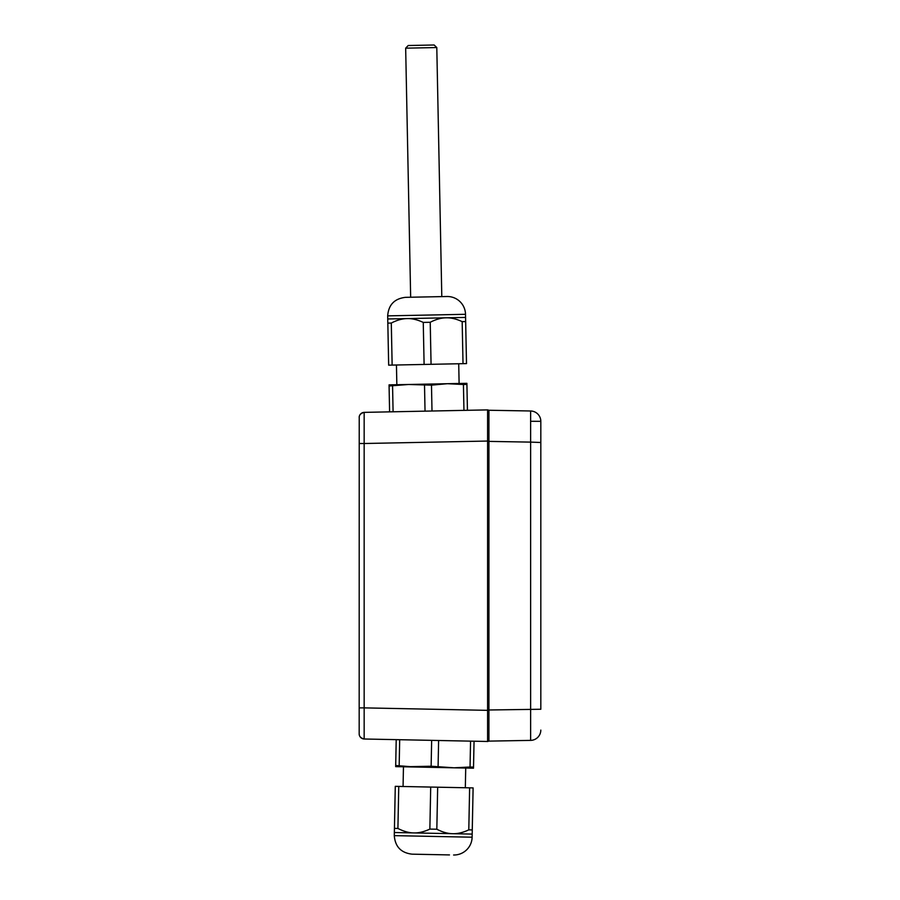 <?xml version="1.0" encoding="UTF-8"?>
<svg xmlns="http://www.w3.org/2000/svg" width="900" height="900" viewBox="0 0 900 900"><rect width="100%" height="100%" fill="white"/><g stroke="black" fill="none" stroke-linecap="round" stroke-linejoin="round"><path stroke-width="1.35" d="M458.719 363.757L459.113 383.468L447.435 383.704L463.433 384.502L463.95 410.366M396.45 365.006L396.844 384.728L466.897 383.321L467.438 410.299M465.66 321.57L462.173 321.637C456.379 318.926 451.024 317.655 446.119 317.812C441.202 317.846 435.904 319.343 430.223 322.279L423.259 322.414C417.465 319.714 412.11 318.431 407.194 318.589L387.743 318.983L387.675 315.866C388.53 304.819 394.459 298.642 405.473 297.338L446.985 296.505A18.169 18.169 0 0 1 465.514 314.303L466.504 363.6L392.141 365.085L391.298 323.055C396.979 320.119 402.277 318.634 407.194 318.589L465.57 317.419M408.521 384.491L389.059 384.874L389.081 385.988L408.521 384.491L431.483 385.144L432 411.007M431.483 385.144L447.435 383.704M463.433 384.502L466.92 384.424M392.569 385.92L393.086 411.795M389.081 385.988L389.599 411.863M424.519 385.279L425.036 411.154M387.743 318.983L388.665 365.164L392.141 365.085M423.259 322.414L424.103 364.444M462.173 321.637L463.016 363.668M387.821 323.134L391.298 323.055M430.223 322.279L431.066 364.309M540.821 421.358L540.821 442.485L530.629 442.114L530.629 740.385A10.384 10.384 0 0 0 540.821 730.091A10.384 10.384 0 0 1 530.629 740.385L488.925 741.116L488.925 441.394L530.629 442.114L530.629 410.985A10.384 10.384 0 0 1 540.821 421.335L540.821 442.114M540.821 421.335A10.384 10.384 0 0 0 530.629 410.985L488.925 410.254L530.629 410.985A10.384 10.384 0 0 1 540.821 421.335L530.696 421.29M488.925 410.254L488.925 441.394M540.821 708.885L540.821 442.485M465.322 787.748L465.728 768.038L454.05 767.801L473.501 768.195L473.524 767.081L470.048 767.014L470.565 741.139L364.162 739.001A5.186 5.186 0 0 1 359.179 733.815L359.179 707.873L359.179 733.815A5.186 5.186 180 0 0 359.955 736.549M359.224 416.891L359.179 707.873L364.162 707.873L364.162 443.509L488.925 441.022L488.925 411.188A1.294 1.294 0 0 0 487.598 409.894L487.598 710.347L364.162 707.873L364.162 739.001A5.186 5.186 180 0 1 360.259 736.999M359.179 443.509L364.162 443.509L364.162 412.369A5.186 5.186 180 0 0 359.179 417.555A5.186 5.186 180 0 1 364.162 412.369C360.799 413.269 359.134 415.001 359.179 417.555A5.186 5.186 0 0 1 359.955 414.832L360.259 414.382A5.186 5.186 0 0 1 364.162 412.369L362.464 412.74M487.598 741.476A1.294 1.294 0 0 0 488.925 740.183L488.925 710.347L487.598 710.347L487.598 741.476A1.294 1.294 0 0 0 488.925 740.183A1.294 1.294 0 0 1 487.598 741.476L364.162 739.001A5.186 5.186 0 0 1 359.179 733.815C359.134 736.369 360.799 738.101 364.162 739.001L364.039 739.001M487.598 409.894L364.162 412.369M470.048 767.014L454.05 767.801L431.134 766.226L403.459 766.789L403.065 786.499M449.471 854.921L412.088 854.168C401.074 852.874 395.145 846.697 394.29 835.639L472.118 837.202L472.185 834.086L394.346 832.523L394.29 835.639M453.6 855A18.169 18.169 0 0 0 472.118 837.202M438.098 766.373L438.615 740.498M473.524 767.081L474.053 741.206L470.565 741.139M431.134 766.226L431.651 740.363M454.05 767.801L415.125 767.014L395.696 765.518L396.214 739.643M395.696 765.518L395.674 766.631L415.125 767.014M399.173 765.585L399.69 739.71M436.826 829.226L437.67 787.196L473.108 787.905L472.264 829.935L468.787 829.867C462.994 832.579 457.639 833.85 452.723 833.704C447.806 833.659 442.507 832.163 436.826 829.226L429.863 829.091C424.069 831.791 418.725 833.074 413.809 832.916C408.892 832.871 403.594 831.386 397.912 828.45L394.436 828.371L394.346 832.523M394.436 828.371L395.28 786.341L430.706 787.061L429.863 829.091M397.912 828.45L398.756 786.42M437.67 787.196L430.706 787.061M468.787 829.867L469.631 787.837M472.264 829.935L472.185 834.086M434.149 45L408.206 45.517L405.664 48.172L436.793 47.542L434.149 45M387.675 315.866L465.514 314.303M540.821 730.091A10.384 10.384 0 0 1 530.629 740.385M540.821 709.256L488.925 709.988M363.836 738.979L362.97 738.81M441.799 296.606L436.793 47.542M410.659 297.236L405.664 48.172"/></g></svg>
